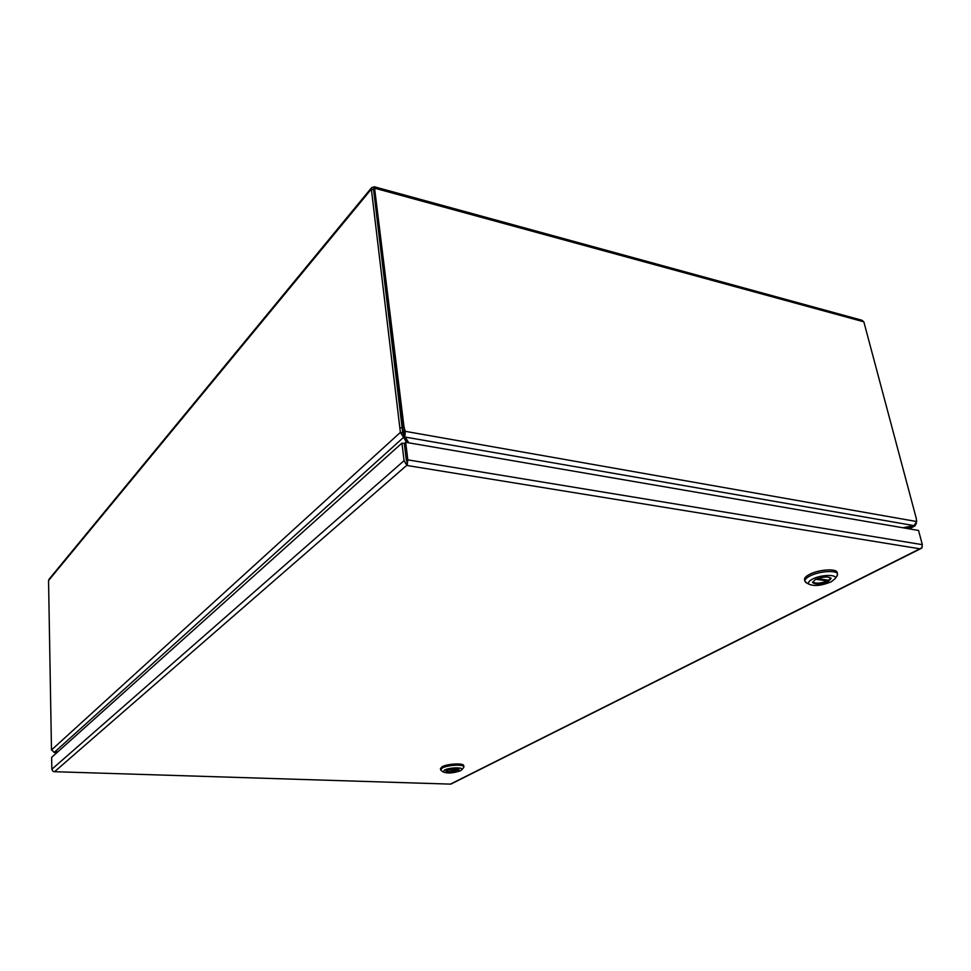 <?xml version="1.0" encoding="UTF-8"?>
<svg xmlns="http://www.w3.org/2000/svg" width="971" height="971" viewBox="0 0 971 971"><rect width="100%" height="100%" fill="white"/><g stroke="black" fill="none" stroke-linecap="round" stroke-linejoin="round"><path stroke-width="1.46" d="M404.628 434.171L402.637 428.114L373.568 189.709L402.734 432.811L407.577 442.618M374.575 186.845L861.932 320.248L863.838 321.826L374.794 188.228L373.568 189.709L371.359 189.114L371.65 187.609L374.405 186.796L403.997 426.876L402.637 428.114M371.42 187.901L49.242 578.995L48.55 580.561L51.487 750L54.388 752.258L403.463 437.46L403.171 435.032M48.55 580.561L371.359 189.114L400.38 432.398L402.734 432.811M863.838 321.826L916.199 518.126L916.685 521.548L914.002 525.627L902.86 527.763M403.887 432.556L405.259 431.33L403.997 426.876M373.689 187.634L373.871 189.199M51.487 750L400.38 432.398L404.434 438.686L404.142 436.27M405.004 435.53L405.259 431.33L916.685 521.548M913.784 525.675L914.852 525.966L916.43 523.296M53.672 752.209L54.922 752.185M58.114 751.578L54.388 752.258M406.424 442.412L404.434 438.686M408.779 442.825L405.198 437.071L914.002 525.627M911.368 526.197L913.905 526.148L908.82 528.794M911.466 526.561L904.353 528.018M56.986 752.586L54.922 752.513L56.573 751.882M57.677 751.967L56.573 752.161M406.436 461.067L404.3 443.504L406.436 461.067M405.672 442.291L918.542 530.457L922.329 544.67L921.916 547.632L919.877 548.797L920.909 548.566L450.787 784.131L54.23 771.69L450.423 784.119L919.877 548.797L407.383 465.558L407.298 464.866L54.679 771.617L52.932 771.326L51.839 769.263L51.645 757.38L401.933 443.104L404.3 443.504L405.672 442.291L407.82 459.866L407.322 463.628L406.655 462.803L405.927 463.932L404.07 460.679L401.933 443.104M407.322 463.628L407.383 465.546L405.927 463.932M922.244 546.879L921.685 547.826M920.909 548.566L921.831 548.032M54.23 771.69L53.344 771.484M837.585 574.177L837.196 572.55C836.82 568.193 818.31 569.504 809.256 574.529C805.845 576.373 804.267 578.073 804.534 579.638L804.898 581.265C804.643 579.699 806.221 578 809.632 576.167C818.699 571.142 837.208 569.843 837.585 574.177L836.517 576.725M806.986 583.122L804.898 581.265M831.225 581.799C821.927 585.61 814.56 586.448 809.146 584.287C807.641 582.891 808.722 581.192 812.387 579.177C820.883 574.48 837.937 574.14 835.084 578.68L831.225 581.799M828.372 581.398L831.152 578.461C828.336 576.191 823.056 576.568 815.288 579.59L812.569 582.479C815.349 584.748 820.616 584.396 828.372 581.398M812.569 582.054C815.956 583.887 821.163 583.401 828.178 580.585L830.958 578.073M815.871 579.299L827.51 580.913L828.785 580.257L817.388 578.667M827.51 580.913L827.304 580.051M463.871 766.896L463.713 765.658C463.944 762.866 447.51 763.679 442.181 766.738L440.482 768.534L440.628 769.772L442.339 767.976C447.667 764.93 464.102 764.116 463.871 766.896L463.385 767.867M441.332 770.598L440.628 769.772M460.57 770.731C453.445 773.195 447.655 773.608 443.201 771.994L444.402 770.124C449.221 767.393 463.92 767.029 461.917 769.675L460.57 770.731M458.106 770.634L459.113 769.602C456.625 768.158 452.547 768.364 446.878 770.221L445.907 771.241C448.384 772.673 452.45 772.479 458.106 770.634M445.992 770.913C449.124 772.018 453.129 771.714 458.033 770.015L458.955 769.311M447.813 769.821L457.669 770.185L448.845 769.481M400.27 427.689L402.625 428.114M922.329 544.67L407.82 459.866M404.07 460.679L51.839 769.263M914.852 525.966L909.269 528.867M56.876 752.683L54.546 752.598M406.776 463.082L407.298 464.866M809.146 584.287L805.712 582.43M835.084 578.68L837.366 575.572M443.201 771.994L440.883 770.27M461.917 769.675L463.737 767.442"/></g></svg>
